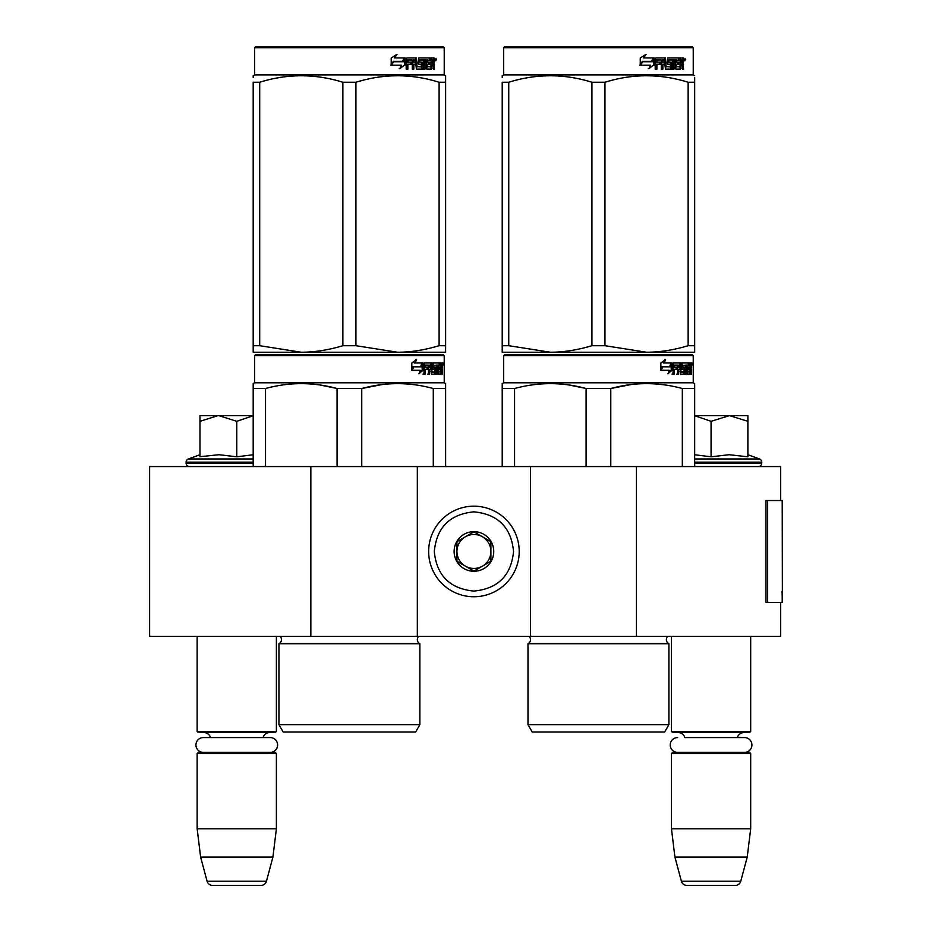<?xml version="1.0" encoding="UTF-8"?>
<svg xmlns="http://www.w3.org/2000/svg" width="932" height="932" viewBox="0 0 932 932"><rect width="100%" height="100%" fill="white"/><g stroke="black" fill="none" stroke-linecap="round" stroke-linejoin="round"><path stroke-width="1.4" d="M780.69 602.41L780.69 636.358L310.845 636.358L310.845 466.571L780.69 466.571L780.69 500.531M310.845 466.571L149.609 466.571L149.609 636.358L310.845 636.358M636.439 636.358L636.439 466.571M530.518 636.358L530.518 466.571M417.326 636.358L417.326 466.571M473.922 596.748A45.284 45.284 0 0 0 519.206 551.464A45.284 45.284 0 0 0 473.922 506.181A45.284 45.284 0 0 0 428.65 551.464A45.284 45.284 0 0 0 473.922 596.748M473.922 591.086C497.991 588.733 511.19 575.533 513.544 551.464C511.202 527.407 497.991 514.196 473.922 511.843C449.865 514.196 436.654 527.395 434.3 551.464C436.654 575.533 449.853 588.733 473.922 591.086M473.922 571.269A19.805 19.805 0 0 0 493.739 551.464A19.805 19.805 0 0 0 473.922 531.659A19.805 19.805 0 0 0 454.117 551.464A19.805 19.805 0 0 0 473.922 571.269M473.922 571.071L490.908 561.274L490.908 541.667L473.922 531.857L456.948 541.667L456.948 561.274L473.922 571.071M482.415 536.762A16.974 16.974 0 0 0 456.948 551.464A16.974 16.974 0 0 0 482.415 566.167A16.974 16.974 0 0 0 473.922 534.49A16.974 16.974 0 0 0 465.429 536.762M482.415 566.167A16.974 16.974 0 0 1 456.948 551.464M197.153 636.358L197.153 731.445L276.396 731.445L276.396 636.358M276.396 731.445L275.266 732.587L198.283 732.587L197.153 731.445M210.492 737.562A6.792 6.792 122.1 0 0 203.945 732.587M263.057 737.562A6.792 6.792 -122.2 0 1 269.604 732.587M197.153 753.522L276.396 753.522L275.266 752.392L198.283 752.392L197.153 753.522L197.153 828.804L200.625 857.102L207.09 881.206A5.662 5.662 34.1 0 0 212.554 885.4L260.995 885.4A5.662 5.662 -34.1 0 0 266.459 881.206L207.09 881.206M276.396 753.522L276.396 828.804L197.153 828.804M276.396 828.804L272.913 857.102L200.625 857.102M272.913 857.102L266.459 881.206M260.995 885.4L212.554 885.4M671.459 636.358L671.459 731.445L750.691 731.445L750.691 636.358M750.691 731.445L749.561 732.587L672.589 732.587L671.459 731.445M744.493 752.392A7.409 7.409 0 0 0 751.914 744.983A7.409 7.409 0 0 0 744.493 737.562L684.799 737.562A6.792 6.792 122.1 0 0 678.251 732.587M744.493 737.562L737.352 737.562A6.792 6.792 -122.2 0 1 743.899 732.587M671.459 753.522L750.691 753.522L749.561 752.392L672.589 752.392L671.459 753.522L671.459 828.804L674.931 857.102L681.385 881.206A5.662 5.662 34.1 0 0 686.861 885.4L735.29 885.4A5.662 5.662 -34.1 0 0 740.765 881.206L681.385 881.206M750.691 753.522L750.691 828.804L671.459 828.804M750.691 828.804L747.219 857.102L674.931 857.102M747.219 857.102L740.765 881.206M735.29 885.4L686.861 885.4M217.995 415.625L199.984 421.311L199.984 415.625L253.189 415.625M253.189 415.719L236.775 421.311L218.764 415.625M189.511 466.571A3.39 3.39 40.2 0 1 186.12 463.169L186.12 462.156A3.39 3.39 129.2 0 1 188.357 458.963L253.189 458.963M200.963 456.587L218.927 454.723L236.775 456.797L253.189 454.758M199.984 454.723L188.357 458.963M236.775 456.797L236.775 421.311M199.984 456.797L199.984 421.311M694.666 415.625L729.465 415.625L711.069 421.311L694.666 415.707M758.333 466.571A3.39 3.39 -40.2 0 0 761.735 463.169L694.666 463.169M747.872 454.723L759.498 458.963A3.39 3.39 -129.2 0 1 761.735 462.156L761.735 463.169M759.498 458.963L694.666 458.963M694.666 454.758L711.069 456.797L729.08 454.723L747.872 456.797L747.872 421.322L729.465 415.625L747.872 415.625L747.872 421.322M711.069 456.797L711.069 421.311M270.198 752.392A7.409 7.409 0 0 0 277.608 744.983A7.409 7.409 0 0 0 270.198 737.562L203.351 737.562A7.409 7.409 0 0 0 195.941 744.983A7.409 7.409 0 0 0 203.351 752.392M677.657 752.392A7.409 7.409 0 0 1 670.236 744.983A7.409 7.409 0 0 1 677.657 737.562M419.866 724.653L278.936 724.653L283.188 732.016L415.625 732.016L419.866 724.653L419.866 643.721L278.936 643.721A4.532 4.532 0 0 0 280.159 636.451L280.078 636.358M280.159 636.451L418.654 636.451A4.532 4.532 0 0 0 419.866 643.721A4.532 4.532 0 0 1 418.654 636.451L418.736 636.358M349.407 354.498L255.729 354.498L254.599 355.628L444.215 355.628L443.073 354.498L256.906 354.498M255.729 354.498L443.073 354.498M434.3 354.498L264.502 354.498L434.3 354.498M445.624 466.571L445.624 383.611L444.215 382.796L444.215 355.628M433.287 466.571L433.287 388.516L445.624 388.516L445.624 383.611L444.215 382.796L254.599 382.796L254.599 355.628M423.07 370.179L418.887 373.79L420.274 370.295L412.177 370.295L413.738 366.835L421.625 366.835L423.07 362.991L423.07 370.179L422.184 370.179L422.184 365.356M419.307 372.73L422.184 370.179M415.8 359.426L414.297 362.991L415.078 362.991L416.604 359.426L411.816 363.049L411.816 370.295L413.563 366.439L412.794 366.439L411.816 368.641M413.563 366.439L421.474 366.439L422.767 362.991L415.078 362.991M420.612 366.439L421.893 362.991M438.017 371.705L440.708 372.043L440.801 362.991L442.246 362.991L442.42 363.864L442.42 367.01L442.152 368.315L441.046 368.315L441.314 369.608M441.314 367.01L441.046 368.315M442.152 368.315L441.931 369.608M442.42 374.14L442.42 369.608M437.236 365.088L436.421 365.088L436.421 374.14L437.236 374.14L437.236 365.088L438.017 365.088L438.331 374.14L441.022 374.14L440.871 373.266M441.978 374.14L441.768 369.27L440.801 369.27M441.255 369.27L441.255 373.266L440.16 373.266L440.16 372.043M425.376 365.088L428.487 365.088L428.487 374.14L429.617 374.14L429.617 369.27L431.062 369.27L431.504 374.14L435.524 374.14L435.384 373.266M435.384 368.058L435.384 367.173M432.821 365.088L433.834 365.088L432.669 365.426L433.683 365.426L433.683 366.835L432.669 366.835L432.669 365.426M433.683 365.426L436.421 365.088M433.683 366.835L435.524 367.173L435.885 368.058L434.848 368.058L434.848 369.282M435.885 368.058L435.885 373.266L434.848 373.266L434.976 369.608L433.811 369.27M429.617 369.27L428.662 369.27L428.662 374.14L427.543 374.14M427.543 369.27L427.543 367.173M425.178 365.426L425.178 367.173L424.27 367.173L428.009 367.173L428.009 369.27L424.27 369.27L424.27 374.14L423 374.14M431.062 371.705L431.947 371.705L431.504 362.991L424.433 362.991L423.885 374.14L425.178 374.14L425.178 369.27M431.947 363.864L430.957 363.864L430.957 365.111M430.957 369.27L430.957 367.173M431.947 371.705L430.957 371.705M432.11 372.043L434.825 372.043M433.089 369.27L433.089 362.991L440.323 362.991L440.323 365.088L438.017 365.088L438.902 365.088L438.786 367.173L438.017 367.173L440.021 367.173L440.021 369.27L438.017 369.27M431.679 363.864L432.087 362.991M439.24 365.088L439.24 362.991M438.786 371.705L438.786 369.27M440.801 362.991L441.314 365.088M439.706 369.27L439.706 367.173M429.803 365.088L428.662 365.426L430.899 365.088L431.062 367.173L429.617 367.173L429.617 365.426M429.617 367.173L428.662 367.173L429.617 367.173M441.255 365.088L441.896 365.088L441.978 367.173L441.255 367.173L441.255 365.088M440.871 367.173L440.789 365.088M428.662 367.173L428.662 365.426M438.937 369.27L438.937 367.173M430.526 362.991L430.957 363.864M427.077 369.27L427.077 367.173M424.27 367.173L424.27 365.426M434.848 373.266L434.487 374.14M434.487 367.173L434.848 368.058M440.16 373.266L439.927 374.14M442.42 363.864L441.314 363.864M443.189 364.4L442.956 362.991L443.05 364.4M441.605 363.864L441.838 362.991L442.956 362.991M441.255 373.266L441.022 374.14M435.885 373.266L435.524 374.14M253.189 466.571L253.189 383.611L254.599 382.796M253.189 384.986L253.189 383.611L253.189 384.986M361.744 466.571L361.744 388.516L337.069 388.516L337.069 466.571M381.829 384.59L361.744 388.516C385.592 382.027 409.439 382.027 433.287 388.516M265.527 466.571L265.527 388.516C289.374 382.027 313.222 382.027 337.069 388.516M265.527 388.516L253.189 388.516M403.055 383.739L397.51 383.611M336.417 388.353L320.014 384.998M278.936 724.653L278.936 643.721M442.782 365.391L442.782 363.398M442.851 365.391L442.851 363.398M445.624 350.152L445.624 345.702L445.624 352.238L397.51 352.238L355.919 345.702L342.883 345.702L342.883 82.249L355.919 82.249C383.646 73.616 411.373 73.616 439.112 82.249L445.624 82.249C445.624 73.616 445.624 73.616 445.624 82.249C445.624 73.616 445.624 73.616 445.624 82.249L445.624 345.702L439.112 345.702L439.112 82.249M443.073 46.6L255.729 46.6L254.599 47.73L444.215 47.73L443.073 46.6M439.112 345.702C424.712 350.036 410.849 352.214 397.51 352.238L253.189 352.238L253.189 345.702L259.702 345.702L259.702 82.249C287.429 73.616 315.156 73.616 342.883 82.249M342.883 345.702C328.495 350.036 314.632 352.214 301.292 352.238L259.702 345.702M253.189 350.56L253.189 82.249C253.189 73.616 253.189 73.616 253.189 82.249L259.702 82.249M253.189 77.414L253.189 75.713L253.189 77.414M445.624 352.18L445.624 350.56M445.624 82.202L445.624 75.713L444.215 74.898L254.599 74.898L253.189 75.713M355.919 345.702L355.919 82.249M404.441 59.322L404.441 65.112L399.222 68.723M405.105 65.112L405.105 57.924L403.265 61.768L393.525 61.768L391.661 65.217L401.564 65.217L399.828 68.723L404.441 65.112M433.904 63.236L434.51 69.073L433.52 69.073L433.089 64.203L432.04 64.203L431.598 69.073L426.786 69.073L426.274 60.009L425.015 60.009L425.015 69.073L423.722 69.073L423.722 60.009L419.796 60.009L419.796 62.106L422.324 62.106L422.883 62.992L422.324 69.073L416.441 69.073L415.823 64.203L413.808 64.203L413.808 69.073L412.259 69.073L412.259 60.009L408.111 60.009L407.843 62.106L411.618 62.106L411.618 64.203L407.843 64.203L407.843 69.073L406.166 69.073L406.166 58.798L406.876 57.924L416.441 57.924L417.058 66.638L421.276 66.976L421.276 64.203L418.701 64.203L418.107 63.329L418.701 57.924L430.269 57.924L430.269 60.009L427.555 60.359L427.555 62.106L429.722 62.106L429.722 64.203L427.555 64.203L427.555 66.638L430.992 66.976L431.167 57.924L434.102 57.924L434.51 61.943L433.904 63.236L432.891 63.236L433.497 64.809M434.51 61.943L433.52 61.943L432.891 63.236M434.51 64.541L433.497 64.541M432.099 64.203L431.062 64.203M432.04 64.203L431.167 64.203M432.04 68.199L430.619 69.073M425.015 60.009L424.107 60.009L424.107 69.073L422.837 69.073M418.957 60.009L419.796 60.009L418.724 60.359L418.724 61.768L419.796 62.106L418.957 62.106M422.883 62.992L422.01 62.992L421.45 69.073M422.883 68.199L422.01 68.199M413.039 64.203L413.808 64.203L413.039 64.203L413.039 69.073M407.412 60.009L408.111 60.009L407.144 60.359L407.144 62.106L407.843 62.106L407.144 62.106M410.872 62.106L410.872 64.203M417.291 66.976L416.255 66.638L415.637 57.924M426.821 60.009L427.753 60.009L426.623 60.359L426.623 62.106L427.555 62.106L426.623 62.106M427.555 64.203L426.623 64.203L426.623 66.638L427.753 66.976L426.821 66.976M427.555 66.638L426.623 66.638M430.269 57.924L430.188 60.009M414.787 60.009L413.284 60.009L413.039 62.106L413.808 62.106L413.039 62.106M414.064 60.009L413.808 62.106L415.823 62.106L415.823 60.359L413.284 60.009M432.04 60.009L431.167 60.009L432.04 60.009L432.04 62.106L431.167 62.106L433.52 62.106L433.357 60.009L432.04 60.009M428.755 62.106L428.755 64.203M429.303 57.924L429.303 60.009M407.843 64.203L407.144 64.203L407.144 69.073M421.45 62.106L422.01 62.992M431.062 66.953L431.062 68.199M433.089 57.924L433.497 60.184M434.51 58.798L433.497 58.798M436.409 59.333L435.792 60.755L435.162 59.333L436.048 59.333M435.535 59.333L435.267 60.114M404.733 57.924L403.078 61.372L393.304 61.372L391.219 65.217L391.219 57.982L397.009 54.359L394.597 57.924L404.733 57.924M404.069 57.924L402.438 61.372M393.304 61.372L390.729 65.217M396.438 54.359L394.597 57.924M435.663 60.324L436.013 58.332L435.663 60.324M253.189 82.249C253.189 73.616 253.189 73.616 253.189 82.249M668.908 724.653L527.978 724.653L532.219 732.016L664.656 732.016L668.908 724.653L668.908 643.721L527.978 643.721A4.532 4.532 0 0 0 529.201 636.451L529.108 636.358M529.201 636.451L667.685 636.451A4.532 4.532 0 0 0 668.908 643.721A4.532 4.532 0 0 1 667.685 636.451L667.766 636.358M598.437 354.498L504.771 354.498L503.641 355.628L693.245 355.628L692.115 354.498L505.936 354.498M504.771 354.498L692.115 354.498M683.342 354.498L513.544 354.498L683.342 354.498M694.666 466.571L694.666 383.611L693.245 382.796L693.245 355.628M694.666 383.611L693.245 382.796L503.641 382.796L503.641 355.628M672.1 370.179L667.918 373.79L669.316 370.295L661.219 370.295L662.769 366.835L670.667 366.835L672.1 362.991L672.1 370.179L671.226 370.179L671.226 365.356M668.349 372.73L671.226 370.179M664.831 359.426L663.328 362.991L664.12 362.991L665.634 359.426L660.858 363.049L660.858 370.295L662.594 366.439L661.837 366.439L660.858 368.641M662.594 366.439L670.516 366.439L671.809 362.991L664.12 362.991M669.654 366.439L670.935 362.991M687.047 371.705L689.75 372.043L689.843 362.991L691.276 362.991L691.462 363.864L691.462 367.01L691.183 368.315L690.076 368.315L690.344 369.608M690.344 367.01L690.076 368.315M691.183 368.315L690.962 369.608M691.462 374.14L691.462 369.608M686.278 365.088L685.463 365.088L685.463 374.14L686.278 374.14L686.278 365.088L687.047 365.088L687.362 374.14L690.064 374.14L689.901 373.266M691.008 374.14L690.81 369.27L689.843 369.27M690.286 369.27L690.286 373.266L689.191 373.266L689.191 372.043M674.418 365.088L677.517 365.088L677.517 374.14L678.659 374.14L678.659 369.27L680.104 369.27L680.546 374.14L684.554 374.14L684.426 373.266M684.426 368.058L684.426 367.173M681.863 365.088L682.865 365.088L681.711 365.426L682.713 365.426L682.713 366.835L681.711 366.835L681.711 365.426M682.713 365.426L685.463 365.088M682.713 366.835L684.554 367.173L684.915 368.058L683.89 368.058L683.89 369.282M684.915 368.058L684.915 373.266L683.89 373.266L683.89 372.043M678.659 369.27L677.704 369.27L677.704 374.14L676.574 374.14M676.574 369.27L676.574 367.173M674.209 365.426L674.209 367.173L673.312 367.173L677.051 367.173L677.051 369.27L673.312 369.27L673.312 374.14L672.03 374.14M680.104 371.705L680.977 371.705L680.546 362.991L673.463 362.991L672.927 374.14L674.209 374.14L674.209 369.27M680.977 363.864L679.999 363.864L679.999 365.111M679.999 369.27L679.999 367.173M680.977 371.705L679.999 371.705M681.141 372.043L683.867 372.043L684.018 369.608L682.841 369.27M682.119 369.27L682.119 362.991L689.354 362.991L689.354 365.088L687.047 365.088L687.933 365.088L687.828 367.173L687.047 367.173L689.051 367.173L689.051 369.27L687.047 369.27M680.709 363.864L681.129 362.991M688.27 365.088L688.27 362.991M687.828 371.705L687.828 369.27M689.843 362.991L690.344 365.088M688.748 369.27L688.748 367.173M678.834 365.088L677.704 365.426L679.929 365.088L680.104 367.173L678.659 367.173L678.659 365.426M678.659 367.173L677.704 367.173L678.659 367.173M690.286 365.088L690.927 365.088L691.008 367.173L690.286 367.173L690.286 365.088M689.901 367.173L689.831 365.088M677.704 367.173L677.704 365.426M687.979 369.27L687.979 367.173M679.568 362.991L679.999 363.864M676.108 369.27L676.108 367.173M673.312 367.173L673.312 365.426M683.89 373.266L683.529 374.14M683.529 367.173L683.89 368.058M689.191 373.266L688.969 374.14M691.462 363.864L690.344 363.864M692.231 364.4L691.998 362.991L692.092 364.4M690.647 363.864L690.88 362.991L691.998 362.991M690.286 373.266L690.064 374.14M684.915 373.266L684.554 374.14M502.22 466.571L502.22 383.611L503.641 382.796M502.22 384.986L502.22 383.611L502.22 384.986M610.786 466.571L610.786 388.516L586.1 388.516L586.1 466.571M694.666 384.986L694.666 388.516L682.317 388.516L682.317 466.571M630.871 384.59L610.786 388.516C634.622 382.027 658.47 382.027 682.317 388.516M514.569 466.571L514.569 388.516C538.405 382.027 562.252 382.027 586.1 388.516M514.569 388.516L502.22 388.516M652.085 383.739L646.552 383.611M585.447 388.353L569.056 384.998M527.978 724.653L527.978 643.721M691.812 365.391L691.812 363.398M691.894 365.391L691.894 363.398M694.666 352.238L694.666 345.702L694.666 352.238L646.552 352.238L604.961 345.702L591.925 345.702L591.925 82.249L604.961 82.249C632.688 73.616 660.415 73.616 688.142 82.249L694.666 82.249C694.655 73.616 694.655 73.616 694.666 82.249L694.666 77.507M692.115 46.6L504.771 46.6L503.641 47.73L693.245 47.73L692.115 46.6M694.666 82.249L694.666 345.702L688.142 345.702C673.743 350.036 659.879 352.214 646.552 352.238L502.22 352.238L502.22 345.702L508.744 345.702L508.744 82.249C536.471 73.616 564.198 73.616 591.925 82.249M591.925 345.702C577.525 350.036 563.662 352.214 550.334 352.238L508.744 345.702M502.22 350.56L502.22 82.249C502.232 73.616 502.232 73.616 502.22 82.249L508.744 82.249M502.22 77.414L502.22 75.713L502.22 77.414M694.666 75.713L693.245 74.898L503.641 74.898L502.22 75.713M688.142 345.702L688.142 82.249M604.961 345.702L604.961 82.249M653.483 59.322L653.483 65.112L648.253 68.723M654.148 65.112L654.148 57.924L652.307 61.768L642.556 61.768L640.692 65.217L650.606 65.217L648.858 68.723L653.483 65.112M682.935 63.236L683.552 69.073L682.562 69.073L682.131 64.203L681.082 64.203L680.628 69.073L675.828 69.073L675.304 60.009L674.046 60.009L674.046 69.073L672.753 69.073L672.753 60.009L668.838 60.009L668.838 62.106L671.355 62.106L671.914 62.992L671.355 69.073L665.483 69.073L664.854 64.203L662.85 64.203L662.85 69.073L661.289 69.073L661.289 60.009L657.153 60.009L656.885 62.106L660.648 62.106L660.648 64.203L656.885 64.203L656.885 69.073L655.208 69.073L655.208 58.798L655.907 57.924L665.483 57.924L666.1 66.638L670.318 66.976L670.318 64.203L667.743 64.203L667.137 63.329L667.743 57.924L679.3 57.924L679.3 60.009L676.597 60.359L676.597 62.106L678.752 62.106L678.752 64.203L676.597 64.203L676.597 66.638L680.022 66.976L680.209 57.924L683.144 57.924L683.552 61.943L682.935 63.236L681.933 63.236L682.539 64.809M682.539 61.943L681.933 63.236M683.552 64.541L682.539 64.541M681.129 64.203L680.092 64.203M681.082 64.203L680.209 64.203M681.082 68.199L679.649 69.073M674.046 60.009L673.149 60.009L673.149 69.073L671.867 69.073M667.988 60.009L668.838 60.009L667.766 60.359L667.766 61.768L668.838 62.106L667.988 62.106M671.914 62.992L671.04 62.992L670.492 69.073M671.914 68.199L671.04 68.199M662.081 64.203L662.85 64.203L662.081 64.203L662.081 69.073M656.454 60.009L657.153 60.009L656.186 60.359L656.186 62.106L656.885 62.106L656.186 62.106M659.914 62.106L659.914 64.203M666.333 66.976L665.285 66.638L664.679 57.924M675.851 60.009L676.795 60.009L675.851 60.009L675.665 62.106L676.597 62.106L675.665 62.106M676.597 64.203L675.665 64.203L675.665 66.638L676.795 66.976L675.851 66.976M676.597 66.638L675.665 66.638M679.3 57.924L679.23 60.009M663.817 60.009L662.326 60.009L662.081 62.106L662.85 62.106L662.081 62.106M663.095 60.009L662.85 62.106L664.854 62.106L664.854 60.359L662.326 60.009M681.082 60.009L680.209 60.009L681.082 60.009L681.082 62.106L680.209 62.106L682.562 62.106L682.387 60.009L681.082 60.009M677.797 62.106L677.797 64.203M678.345 57.924L678.345 60.009M656.885 64.203L656.186 64.203L656.186 69.073M670.492 62.106L671.04 62.992M680.092 66.953L680.092 68.199M682.131 57.924L682.539 60.184M683.552 58.798L682.539 58.798M685.451 59.333L684.834 60.755L684.204 59.333L685.078 59.333M684.577 59.333L684.309 60.114M653.763 57.924L652.109 61.372L642.346 61.372L640.261 65.217L640.261 57.982L646.039 54.359L643.639 57.924L653.763 57.924M653.111 57.924L651.468 61.372M642.346 61.372L639.76 65.217M645.468 54.359L643.639 57.924M684.705 60.324L685.055 58.332L684.705 60.324M502.22 82.249C502.232 73.616 502.232 73.616 502.22 82.249M782.391 591.389L782.391 500.531L767.595 500.531L767.595 602.41L782.391 602.41L782.064 591.389M782.391 602.41L782.216 500.531M767.595 500.531L765.988 500.531L765.988 602.41L767.595 602.41M253.189 463.169L186.12 463.169M253.189 462.156L186.12 462.156M761.735 462.156L694.666 462.156M683.552 61.943L682.562 61.943M782.216 602.41L782.216 593.917M254.599 74.898L254.599 47.73M444.215 74.898L444.215 47.73M503.641 74.898L503.641 47.73L504.771 46.6M693.245 74.898L693.245 47.73"/></g></svg>
